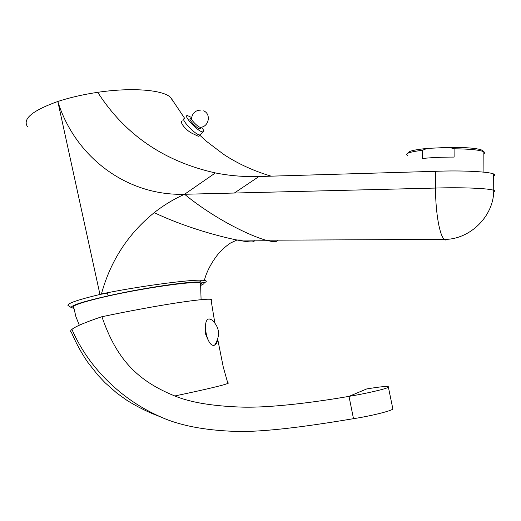 <?xml version="1.0" encoding="UTF-8"?>
<svg xmlns="http://www.w3.org/2000/svg" width="521" height="521" viewBox="0 0 521 521"><rect width="100%" height="100%" fill="white"/><g stroke="black" fill="none" stroke-linecap="round" stroke-linejoin="round"><path stroke-width="0.78" d="M27.392 126.505C22.41 118.853 32.549 110.511 57.818 101.478C69.84 97.544 83.139 94.49 97.714 92.321C132.477 87.131 163.887 89.97 170.829 97.694L172.855 101.165M73.923 308.347L71.227 307.527C71.097 305.358 83.529 301.444 108.518 295.785L107.059 293.121L99.954 294.45C78.124 299.712 67.443 303.365 67.925 305.404L68.759 305.938M107.059 293.121L101.426 293.974C110.491 260.91 128.094 233.799 154.236 212.64C163.587 205.274 173.695 199.152 184.564 194.268L435.51 188.061C435.491 212.672 439.711 236.098 444.374 239.393L445.644 240.018L447.676 239.23M277.608 240.174C277.205 241.51 275.264 241.946 271.78 241.477L266.003 240.214C250.477 235.915 218.429 220.715 189.618 198.312L184.564 194.268C126.238 196.098 74.913 156.463 57.818 101.478L99.954 294.45M101.426 293.974C136.346 286.628 188.407 279.647 201.536 280.194L204.388 280.389C207.032 280.786 206.928 281.607 204.076 282.851M201.412 283.854L200.735 284.082M108.518 295.785C141.712 288.282 187.371 281.451 199.608 282.004C205.189 282.206 205.626 283.32 200.911 285.345M79.322 325.221L75.903 316.67L73.819 307.677C70.485 306.153 80.267 302.649 103.158 297.178C140.755 288.302 195.896 280.487 200.559 282.981C201.66 283.313 201.738 283.828 200.8 284.525M211.142 300.571C212.132 299.953 212.067 299.549 210.946 299.354C207.612 298.767 196.007 299.979 176.144 302.981C156.333 306.029 126.72 311.447 101.934 316.742L101.334 316.879C85.184 322.349 75.376 326.517 71.924 329.376C70.433 330.64 70.224 331.545 71.312 332.105C75.845 342.844 81.354 352.932 87.841 362.375L97.896 375.153L105.17 382.831L116.808 393.075L127.046 400.428C137.961 407.194 148.882 412.573 159.804 416.559L160.299 416.741C178.957 425.331 203.626 430.196 234.307 431.349C265.332 432.573 314.892 425.116 353.492 418.682L349.005 396.37C316.566 401.984 272.9 407.8 242.968 407.142C213.486 406.263 190.758 402.544 174.789 395.973C205.398 389.532 223.099 385.351 227.885 383.417L228.478 382.968L227.651 382.805M71.924 329.383C77.876 343.033 85.704 355.752 95.402 367.559C113.187 388.979 134.679 405.312 159.882 416.559M101.934 316.742C116.541 359.314 137.472 380.831 174.789 395.973M392.684 408.073L392.886 409.044C390.724 411.102 370.737 416.032 353.492 418.682M366.725 388.927C382.368 386.38 389.591 385.82 388.399 387.246C386.159 388.894 366.172 393.55 349.005 396.37L366.725 388.927M205.398 326.406L205.215 332.027L205.769 334.02M206.075 333.954L205.587 334.052L207.964 339.601M205.215 332.027L205.697 331.929M214.626 345.149L214.157 345.273C206.83 347.22 201.601 319.015 209.247 318.937L211.936 319.927C219.699 327.299 220.598 335.706 214.626 345.149C216.235 344.459 217.264 342.505 217.719 339.295L223.275 367.071L227.885 383.417M97.714 92.321C124.949 134.672 164.174 161.543 215.388 172.926C229.507 175.74 244.03 176.938 258.963 176.521L435.465 171.318C460.981 170.263 488.705 171.598 493.654 173.988C495.276 174.685 495.276 175.408 493.667 176.144M199.302 135.734L198.918 136.32L197.954 136.111L191.708 133.129C185.541 129.95 179.445 121.921 181.998 121.1M435.465 171.318L435.51 188.061C461.039 187.195 488.776 188.315 493.732 190.315C495.367 190.907 495.347 191.513 493.667 192.132M484.322 153.545L484.315 152.047L483.833 151.754C479.717 149.95 469.799 148.96 454.084 148.778L449.271 147.352C467.207 147.326 478.285 148.342 482.498 150.4L483.032 150.895M449.271 147.352L427.142 148.42L422.44 150.289L422.459 158.482C431.974 157.524 442.524 157.055 454.117 157.082L454.084 148.778M422.44 150.289C409.571 151.871 404.596 153.604 407.5 155.479M408.236 153.07C408.06 151.259 414.364 149.709 427.142 148.42M191.637 117.544L187.482 115.577C182.695 114.959 196.515 130.387 202.063 131.826L202.851 131.982L199.966 135.017L199.178 134.867C193.597 133.474 179.804 118.046 184.623 118.625M199.966 135.017L200.839 134.099M202.851 131.982C204.304 131.865 203.88 130.23 201.588 127.078M253.916 240.174C255.694 242.558 250.047 242.499 236.983 240.005C217.934 236.254 183.19 226.531 154.236 212.64M234.333 193.037L258.963 176.521M184.564 194.268L215.388 172.926M200.09 127.254C200.728 128.537 200.5 129.026 199.419 128.72C195.577 127.652 186.694 117.192 191.018 118.847M200.852 127.196L199.999 127.248C197.166 126.499 189.931 118.755 191.559 118.228C192.47 112.966 195.551 110.257 200.806 110.107M71.227 307.527L67.925 305.404M266.231 240.272L236.983 240.005L230.542 243.007C225.092 246.615 220.461 251.382 219.777 252.255C216.15 255.928 207.202 268.497 204.388 280.389M201.536 280.194L199.608 282.004M201.086 299.679L200.559 282.981M160.299 416.748L159.804 416.559M392.886 409.044L388.399 387.246M227.677 382.876L228.38 383.143M210.946 299.354L214.808 322.746M493.654 173.988L493.732 190.315C493.941 216.182 469.903 239.66 444.374 239.393L266.003 240.214M271.135 176.163C253.577 170.934 237.745 163.666 223.639 154.366L206.524 141.38L199.582 135.004M184.753 118.488L170.829 97.694M483.918 172.171L483.833 151.754M482.498 150.4L484.152 151.937M198.918 136.32L199.589 134.972M182.871 120.371L183.822 119.895M203.659 110.849C211.65 114.092 208.68 127.502 200.025 127.261L200.038 127.293"/></g></svg>
